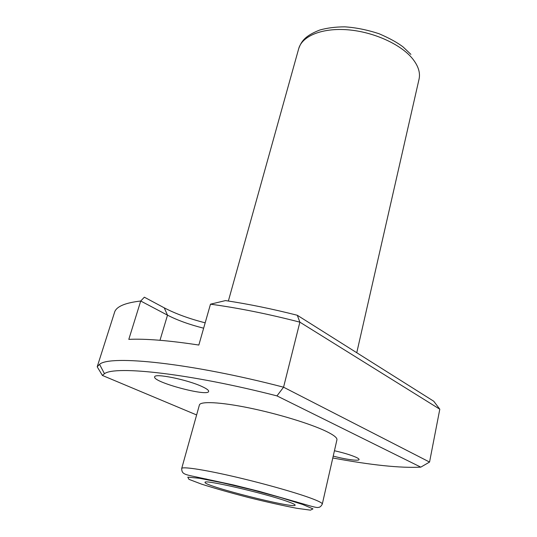<?xml version="1.0" encoding="UTF-8"?>
<svg xmlns="http://www.w3.org/2000/svg" width="537" height="537" viewBox="0 0 537 537"><rect width="100%" height="100%" fill="white"/><g stroke="black" fill="none" stroke-linecap="round" stroke-linejoin="round"><path stroke-width="0.81" d="M181.694 468.499L199.395 404.999C200.267 401.105 220.264 402.005 249.061 407.912C277.804 413.785 310.5 423.78 326.046 431.271C333.719 434.99 337.343 437.836 336.934 439.803L322.294 504.075C321.099 506.384 319.737 507.485 318.199 507.384C317.602 507.901 313.172 506.908 304.909 504.397L259.391 491.402L233.454 484.958L195.488 476.782C183.58 474.352 181.842 473.688 181.694 468.499C182.056 466.431 201.972 469.291 231.293 475.983C260.559 482.656 294.249 492.087 310.534 498.074C318.582 501.041 322.502 503.041 322.294 504.075M286.993 501.316C292.517 503.256 295.229 504.538 295.135 505.156C295.417 509.163 202.919 485.757 205.074 482.367C202.946 479.071 264.499 493.214 286.993 501.316M97.197 366.791L102.406 375.45L104.473 373.698L99.533 364.334L97.197 366.791L114.757 311.702C116.885 306.332 125.544 302.767 140.721 301.015L128.806 339.364C145.507 338.585 168.846 340.478 198.838 345.049L210.484 304.184C238.515 307.996 268.312 313.991 299.874 322.16L439.803 409.214L429.553 462.055L283.563 387.197L276.951 395.89L420.793 467.143C400.441 468.183 371.107 465.129 332.792 457.98M99.533 364.334C110.172 354.762 191.259 363.086 283.563 387.197L299.874 322.16L297.297 315.266L433.755 401.24L439.803 409.214M203.644 328.194C189.507 324.63 177.458 320.287 167.51 315.165L140.721 301.015L144.352 297.196L164.235 307.835C175.539 313.736 189.185 318.73 205.174 322.818M210.484 304.184L225.493 300.592C248.403 304.023 272.34 308.916 297.297 315.266M102.406 375.45L196.616 414.953M104.473 373.698C115.133 365.408 190.266 373.604 276.951 395.89M202.328 386.694C206.758 388.761 208.866 390.332 208.645 391.419C208.188 397.051 152.226 381.995 154.683 376.86C154.408 372.933 187.963 379.793 202.328 386.694M334.444 450.738C343.72 452.852 350.903 455.027 355.991 457.256C358.132 458.249 359.159 459.007 359.065 459.538C358.984 461.256 345.7 459.45 333.215 456.108M420.793 467.143L429.553 462.055M302.646 504.458L312.97 508.888L310.446 510.15L296.592 508.257C282.717 505.579 266.735 502.014 248.651 497.544C230.642 492.859 214.995 488.408 201.697 484.193L188.964 479.346L187.782 477.145L199.415 478.279L222.298 482.763L251.692 489.737L280.73 497.584L302.646 504.458M228.366 301.029L298.7 48.672C302.056 36.06 321.999 27.716 347.754 29.797C373.477 31.824 400.837 44.235 412.537 58.694C418.296 65.917 420.471 72.723 419.055 79.127L356.756 352.728M159.992 340.283L167.51 315.165L164.235 307.835M298.7 48.672C301.217 41.832 304.385 36.026 319.804 30.018C327.302 27.917 335.665 26.863 344.902 26.85C355.776 27.555 367.14 29.837 378.981 33.697C389.459 38.201 397.541 42.651 403.22 47.048L410.899 54.385M295.84 502.176L295.961 501.652M205.872 479.407L206.013 478.89"/></g></svg>
